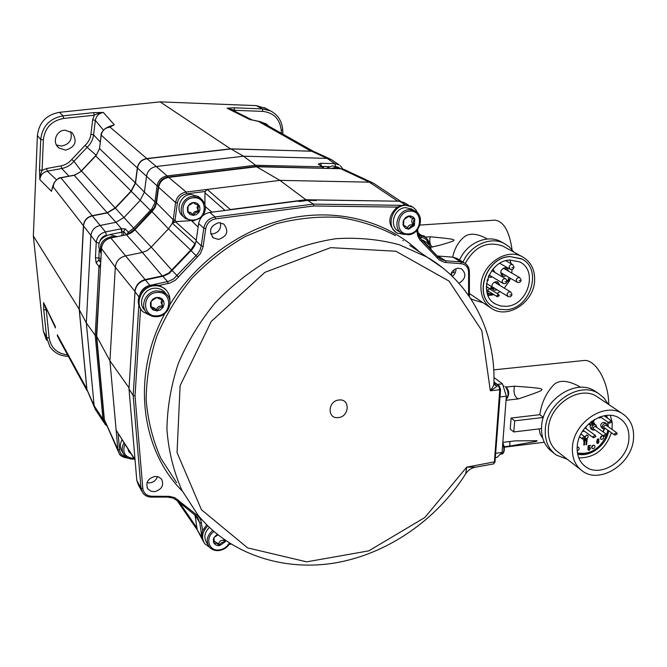 <?xml version="1.0" encoding="UTF-8"?>
<svg xmlns="http://www.w3.org/2000/svg" width="667" height="667" viewBox="0 0 667 667"><rect width="100%" height="100%" fill="white"/><g stroke="black" fill="none" stroke-linecap="round" stroke-linejoin="round"><path stroke-width="1" d="M87.144 390.837L58.538 338.294L57.295 334.809L86.81 388.869L79.181 309.255L83.4 225.671C84.042 220.41 86.977 217.083 92.213 215.683L60.88 177.806L74.771 175.188L81.049 171.452L96.14 155.486L99.541 148.591L135.376 182.858L131.099 191.045L115.133 207.962L107.162 212.74L92.213 215.683M96.173 155.203L87.119 147.315C90.77 143.905 92.921 139.745 93.588 134.826L95.339 120.41C96.198 115.916 98.874 113.265 103.36 112.465L114.324 124.787L109.963 127.055L105.77 128.172C102.326 131.207 100.775 133.442 101.126 134.859L101.201 135.151C102.134 130.482 105.061 127.781 109.963 127.055L146.782 158.546C141.537 159.53 138.386 162.648 137.327 167.909L135.376 182.858M146.782 158.546L230.499 148.833L312.423 151.251M86.81 388.869L86.977 389.912M39.486 169.893L39.845 179.631C40.362 175.146 42.855 172.328 47.332 171.177L46.565 168.534L60.98 165.866C65.333 164.999 68.934 162.865 71.769 159.455L85.193 145.256C88.436 142.238 90.345 138.544 90.937 134.184L92.68 119.768L94.272 115.224L93.63 112.64L63.082 115.833C49.808 118.301 42.354 126.171 40.737 139.453L39.486 169.893L42.088 170.402C40.954 172.57 40.212 175.646 39.845 179.631L51.459 191.296L53.702 183.867M79.181 309.255L33.35 236.01L37.394 135.609C38.986 122.503 46.331 114.741 59.43 112.323L160.097 101.868L256.253 105.628L265.975 108.488M46.515 340.187L43.363 331.266L33.35 236.01M55.503 327.939L43.572 302.651L43.714 309.58L46.64 337.56L49.817 346.573C54.194 352.86 60.38 356.136 68.393 356.395M310.839 151.067L258.563 121.427L262.406 122.561M281.399 133.283L281.266 130.365C279.915 119.06 273.77 112.731 262.831 111.381L234.592 110.322L234.134 107.812L227.088 108.204L229.99 108.879L252.259 119.985M230.499 148.833L160.097 101.868M37.394 135.609L40.737 139.453L43.355 139.937C44.839 127.856 51.617 120.694 63.69 118.443L94.272 115.224C96.373 113.974 99.4 113.056 103.36 112.465L93.63 112.64M83.4 225.671L53.252 187.043C53.685 182.124 56.228 179.039 60.88 177.806L60.63 177.714C59.188 177.489 57.054 179.123 54.227 182.633L51.459 191.296L53.035 185.451M43.355 139.937L42.088 170.402L46.565 168.534M65.599 150.125C75.404 147.09 77.605 141.304 72.219 132.775L65.116 130.19C56.086 130.115 51.751 142.905 59.038 148.032L65.599 150.125M46.773 310.18L43.714 309.58M43.363 331.266L46.64 337.56L49.15 337.919L46.24 309.913L43.572 302.651L55.211 326.305L55.511 327.964M57.57 336.293L57.362 335.534M57.504 336.093L57.779 336.885M251.809 119.893L250.1 119.718L227.088 108.204L234.592 110.322L235.226 111.489M268.801 126.18L266.058 123.745L262.673 122.72M251.818 119.902L260.388 121.669M252.034 119.943L261.681 122.153L313.64 151.492M56.453 144.981L61.497 146.065C69.585 144.347 72.645 139.528 70.669 131.616M106.27 127.914L114.324 124.787L108.446 126.788M99.383 148.933L96.14 155.486M60.63 177.714L74.654 175.071L81.049 171.452M68.959 176.146L61.756 168.501C66.667 167.517 70.719 165.116 73.912 161.281L71.769 159.455M81.224 170.96L73.912 161.281L87.119 147.315L85.193 145.256M94.539 407.62L86.943 389.611L79.29 309.738L86.326 322.911L94.147 405.728L86.943 389.611M100.625 264.115L98.941 266.475L96.123 262.798L95.431 257.72L96.248 242.404L83.525 225.871L79.29 309.738M83.525 225.871C84.159 220.61 87.102 217.275 92.346 215.875L107.412 212.906L115.383 208.129L133.675 228.156L128.197 232.316L129.348 233.283L134.709 229.081L154.219 207.896L156.078 202.968L158.346 186.276C159.405 181.157 162.481 178.114 167.575 177.13L256.061 166.45L323.262 168.309M324.295 168.334L322.161 166.842L255.569 165.258L167.1 175.913C161.564 176.972 158.229 180.273 157.087 185.835L137.485 168.067L135.518 183.142L131.241 191.329L115.383 208.129M137.485 168.067C138.544 162.798 141.704 159.68 146.957 158.696L230.949 148.949L243.53 156.203L156.278 166.5L146.957 158.696M322.161 166.842L318.242 164.065L320.644 163.273L334.834 163.623L327.088 158.371L311.547 151.184L230.949 148.949M311.547 151.184L315.341 152.159M128.206 234.325L129.348 233.283M398.941 201.226L397.665 201.117L369.318 182.158L340.687 168.718L256.562 166.758L168.651 177.372C163.115 178.431 159.772 181.741 158.629 187.31L156.52 202.918L173.228 219.768L175.613 202.518C176.805 196.648 180.323 193.163 186.16 192.046L279.923 180.373L305.895 199.741L230.373 209.53L207.22 189.428L205.286 191.479L186.635 193.805C181.549 194.806 178.473 197.857 177.397 202.976L175.012 220.227L176.263 221.561L175.763 221.969L196.24 240.278M340.687 168.718L344.714 169.76M419.61 237.335L421.444 237.485C425.087 237.961 427.389 240.053 428.331 243.763M418.751 235.618L424.004 236.543C427.18 238.127 428.906 240.854 429.181 244.714M103.894 422.486L95.281 409.296L94.147 405.728L102.968 419.276L104.894 424.037L106.545 425.604M107.412 212.906L115.95 222.303L99.958 225.479C94.564 226.938 91.537 230.373 90.87 235.776L86.326 322.911L95.214 335.376L102.968 419.276L104.135 419.735L105.811 423.979M98.983 243.088L96.248 242.404C96.94 236.927 100.017 233.433 105.486 231.949L121.452 228.756L115.95 222.303L124.129 217.392L140.02 200.55L144.405 192.146L154.944 201.776L154.686 203.16L151.868 208.854L133.675 228.156L134.709 229.081M135.518 183.142L144.405 192.146L146.532 176.155C147.624 170.735 150.875 167.517 156.278 166.5L167.1 175.913L167.575 177.13M335.534 166.141L334.834 163.623L339.144 164.841L331.341 159.571L327.088 158.371L243.53 156.203L255.569 165.258L256.061 166.45M331.341 159.571L332.249 160.188M338.252 167.342L332.566 165.841L326.146 168.376M320.644 163.273L321.327 165.775M318.242 164.065L323.353 167.217M158.346 186.276L157.087 185.835L154.944 201.776L156.195 202.226M126.772 234.734L128.197 232.316M100.517 266.175L96.398 335.826L104.135 419.735M101.476 248.558C102.168 242.996 105.286 239.47 110.83 237.961L127.13 234.651L131.082 232.991L133.909 230.774L151.951 211.597L168.443 228.839L172.319 223.203L194.981 243.788L190.729 250.092L168.909 272.953L163.223 275.729L145.264 279.548C139.153 281.274 135.693 285.201 134.876 291.312L115.316 267.142L101.476 248.558L96.698 336.351L104.377 419.735L118.276 451.501M151.951 211.597L155.002 207.629L156.52 202.918M256.562 166.758L279.923 180.373L369.318 182.158L372.67 182.841L374.746 184.025M230.29 209.78L229.39 209.897M225.037 210.464L204.977 192.796L205.286 191.479M204.977 192.796L204.902 204.285M146.99 482.75L149.85 482.891C153.668 482.216 156.211 480.115 157.487 476.588M210.647 233.85L212.54 233.95C218.693 232.608 221.336 228.864 220.46 222.72M397.699 201.201L305.895 199.741L306.27 200.592M452.351 276.396C454.869 274.379 456.078 271.819 455.978 268.726M405.228 204.577L399.316 201.226L315.524 199.975L315.508 200.509M315.524 199.975L316.366 200.525L307.779 200.4L299.108 201.517L298.291 200.967L209.788 212.44C203.677 213.665 199.958 217.359 198.641 223.52L196.14 240.979L201.242 245.856L200.192 249.683L197.724 253.819L173.42 279.089L168.317 281.432L149.883 285.384C145.039 286.61 141.729 289.536 139.962 294.164M307.779 200.4L313.34 204.11L215.082 216.967L209.788 212.44M468.593 295.464L468.584 272.153L469.251 271.552C469.134 267.6 467.517 264.716 464.39 262.915L460.83 261.906L453.018 257.17L457.379 258.679M453.018 257.17L438.011 256.036L445.673 260.772L441.045 259.438L437.802 256.778M437.143 255.936L438.011 256.036M399.316 201.226L404.385 202.735M138.928 296.807L135.001 291.779C135.818 285.643 139.286 281.716 145.414 279.982L163.632 276.105L169.326 273.328L192.671 248.841L194.789 245.481L196.14 240.979M135.001 291.779L128.998 388.861L136.81 480.465L138.453 485.067L141.662 490.954M141.512 309.988L140.554 308.696L135.034 395.923L142.805 488.452C143.588 493.272 146.565 495.864 151.751 496.231L169.41 496.356L174.762 497.632L196.323 514.599L195.072 515.191L197.207 529.723L202.576 539.987M396.231 232.45C387.419 224.746 387.735 216.291 397.165 207.095L313.832 205.978L313.34 204.11L400.725 205.328M313.832 205.978L215.616 218.868C210.197 219.96 206.903 223.237 205.728 228.689L203.026 247.232L200.35 253.702L175.346 280.24L169.852 283.083L159.205 285.451L164.732 288.586L166.2 290.178M203.718 542.096C201.492 538.703 201.151 534.892 202.701 530.649L206.687 524.812M458.954 283.283C465.741 278.889 466.65 274.104 461.672 268.934L458.162 268.217C454.46 268.759 451.959 270.944 450.65 274.771M154.802 491.662C161.889 489.386 164.149 485.217 161.581 479.156L158.629 476.93L154.719 476.463C147.682 478.681 145.389 482.816 147.832 488.853L150.809 491.179L154.802 491.662M218.618 239.436C227.33 236.21 229.039 231.074 223.753 224.02L218.776 222.653C210.138 225.78 208.362 230.882 213.448 237.952L218.618 239.436M151.025 315.791L142.938 311.722C134.025 303.468 141.654 286.176 154.444 285.768C158.763 285.518 162.448 286.752 165.508 289.486L164.732 288.586M140.554 308.696C134.184 299.808 142.163 285.284 153.693 284.867L159.205 285.451M135.034 395.923L133.167 395.523L140.979 488.102L142.638 492.746C144.706 495.564 147.615 497.023 151.359 497.123L151.201 496.982M209.797 547.482L204.677 543.655C201.092 537.694 202.126 531.766 207.762 525.879M224.521 541.696L224.996 541.195M209.355 527.414C204.477 532.433 203.585 537.502 206.662 542.621L208.087 545.006M225.696 540.645L225.154 541.837L219.585 545.606L217.242 545.514L215.233 544.606L213.64 542.621L213.298 539.57L214.107 537.344L217.259 534.35M217.984 534.934L214.107 537.344L214.057 543.372L216.8 543.255L219.193 545.423L219.927 545.273C220.652 542.838 222.253 541.754 224.729 542.029L225.113 541.362L224.254 539.645M224.054 539.67L223.637 540.287C221.169 540.012 219.568 541.095 218.843 543.522L218.117 543.663L214.457 541.371M223.837 539.345L224.704 540.72M493.913 383.467L496.682 386.085C497.09 386.401 494.972 387.969 490.337 390.787C492.896 387.052 494.089 384.734 493.905 383.858L493.905 383.858C495.831 332.466 471.236 282.891 427.005 257.087L442.513 267.742M495.498 457.629L496.998 457.445L502.076 452.484L495.823 453.268M500.025 396.923L506.353 396.223L502.076 452.484M497.215 384.417L502.501 383.85L506.353 396.223M493.98 377.514L502.501 383.85M506.286 387.06L514.44 386.176C545.331 388.352 539.903 388.719 542.046 389.461C540.545 390.704 545.848 389.586 518.451 398.891L506.045 400.283M543.388 417.334L539.836 414.682L511.105 418.042L510.247 429.106L513.798 431.941L541.479 428.614M539.836 414.682C541.479 402.843 546.173 392.821 553.918 384.626C559.396 379.698 567.8 380.282 579.114 386.385L580.557 387.319M608.771 404.527C608.654 381.391 595.289 358.704 583.608 360.53L583.283 360.564M542.771 438.327L540.253 434.292L539.103 428.898M502.851 442.379L515.141 440.87L537.06 440.72L536.468 441.379L509.788 446.073L509.896 441.512M504.26 446.757L509.788 446.073M511.105 418.042L514.674 420.827L513.798 431.941M514.674 420.827L543.347 417.459M596.707 392.296L594.505 390.837C575.646 378.264 542.788 400.017 541.604 426.13C540.937 437.594 544.597 446.265 552.593 452.143L554.01 453.252M608.162 404.127L604.077 398.041L598.482 393.48C579.556 380.874 546.548 402.735 545.331 428.973C544.647 440.487 548.324 449.191 556.336 455.077L567.3 459.263M598.716 397.782L596.715 396.44C579.54 384.917 549.516 404.761 548.399 428.598C547.774 439.094 551.117 447.015 558.446 452.368L580.457 469.51M633.475 439.136C634.384 427.564 630.623 419.034 622.178 413.532C604.669 401.784 573.762 422.328 572.461 446.832C571.752 457.612 575.137 465.733 582.608 471.185C599.958 484.3 631.766 464.082 633.475 439.136M628.839 439.72C627.422 460.789 600.575 477.914 585.893 466.908C579.506 462.289 576.621 455.394 577.238 446.223C578.364 425.471 604.56 408.121 619.36 418.142C626.438 422.795 629.598 429.99 628.839 439.72M610.313 415.383L612.223 422.378L612.073 429.465M611.414 432.716C605.411 449.508 594.522 457.904 578.764 457.912M608.704 430.815C606.311 445.381 590.062 457.612 577.639 454.119M608.262 426.797L607.945 422.144M607.72 418.259L606.311 415.466M577.422 452.926C589.728 454.919 599.291 449.358 606.103 436.251M606.561 435.076L607.854 430.215M608.171 426.738L607.745 422.003M605.953 417.042L605.086 415.616M584.784 436.927L586.66 435.001L587.602 435.192C588.627 436.635 588.194 437.777 586.318 438.619L585.042 438.111M601.817 439.42C603.693 438.586 604.119 437.444 603.093 436.01L602.176 435.818C600.3 436.66 599.875 437.794 600.892 439.236L601.817 439.42M593.146 448.708L592.196 448.516C591.195 447.082 591.629 445.948 593.497 445.114L594.43 445.314C595.439 446.748 595.014 447.882 593.146 448.708M577.163 447.257L578.639 447.324C579.64 448.766 579.206 449.9 577.339 450.725L577.172 450.734M591.771 422.478L591.887 421.236M591.496 421.527L591.429 422.236M588.427 448.232L589.686 447.774L589.995 448.733L589.228 449.725L587.86 449.199L588.119 449.967L589.895 449.741L590.278 447.899L589.47 447.198L588.336 447.74L588.494 446.131L590.47 445.881L590.52 445.373L588.194 445.664L587.944 448.291L588.427 448.232L587.986 447.907M584.175 439.228L583.492 441.02L584.234 440.045L583.767 445.014L584.425 444.931L584.992 438.936L584.525 438.994M586.618 444.656L587.193 438.669L585.784 439.72L585.693 440.745L586.435 439.77L585.959 444.739L586.618 444.656L586.01 444.205M598.883 441.095L598.141 440.512L597.107 441.129L597.69 439.503L599.008 439.828L598.549 438.911L597.34 439.353L596.748 441.654L597.248 443.43L598.741 442.571L598.883 441.095L598.149 440.937M592.421 429.907L591.004 428.898L590.062 426.722L590.503 425.363M594.781 419.351L592.688 423.153L594.43 422.945L593.672 423.62L594.572 424.02M594.372 419.593L592.379 422.911L590.17 424.354L590.654 425.471L593.046 424.32L590.979 421.919M602.993 428.631L601.551 427.622L600.608 425.438C601.351 422.92 602.776 421.978 604.902 422.611L605.077 422.736M603.994 429.048L602.935 431.807M603.235 432.024L604.377 429.064M598.799 417.375L599.55 418.026L600.8 417.183M586.61 435.001L585.017 437.402M600.3 438.252L602.084 435.834M593.43 445.122L591.612 447.532M577.113 448.774L577.655 447.115M590.47 445.881L589.895 445.448M590.278 447.899L589.445 447.207M590.37 448.382L589.903 448.041M589.528 450.083L589.069 449.741M589.178 450.225L588.436 449.625M588.769 450.283L588.011 449.716M588.369 449.533L587.91 449.191M588.552 449.708L587.869 449.199M589.686 447.774L589.011 447.274M589.42 447.707L588.894 447.324M584.425 444.931L583.817 444.48M584.059 439.912L584.117 439.311M584.234 440.045L583.8 439.72M586.251 439.636L586.31 439.044M586.435 439.77L586.001 439.445M598.958 441.571L598.499 441.237M598.174 443.313L597.724 442.988M597.857 443.455L597.19 442.813M597.549 443.488L596.907 443.021M598.974 439.536L598.141 438.869M599.008 439.828L598.174 438.961M598.432 439.411L597.815 438.961M598.257 439.336L597.774 438.986M598.607 441.421L598.366 442.613L597.357 442.938L597.324 441.396L598.607 441.421M597.357 442.938L596.773 442.504M597.19 442.763L596.765 442.446M597.324 441.396L596.807 441.02M598.157 440.995L597.657 440.629M598.332 441.07L597.699 440.612M585.884 426.747L586.31 428.839M584.5 431.282L582.349 431.516M595.114 429.973L592.604 430.04L591.662 427.864C592.404 425.321 593.855 424.379 595.998 425.029L596.898 427.53M593.672 423.62L592.963 423.12M594.372 423.537L593.663 423.036M595.239 426.346L592.98 427.697L593.455 428.789L604.085 436.385M605.669 428.673L603.168 428.756L602.218 426.572C602.96 424.054 604.394 423.103 606.52 423.745L607.437 426.221M605.778 425.062L603.535 426.413L604.01 427.505L614.749 435.067M600.342 416.867L599.074 417.267M600.233 417.859L599.808 417.567M599.916 417.984L599.141 417.259M599.55 418.026L598.833 417.525M600.55 417.008L599.9 417.559L599.041 417.275M581.632 454.06L587.319 452.993M606.912 417.7L605.861 415.516M577.547 453.685C583.175 454.719 588.794 453.485 594.422 449.975M607.354 432.549L607.895 430.24M518.342 398.908C514.591 397.098 513.29 392.855 514.44 386.176M494.389 462.148L493.53 463.924L495.197 461.714L466.725 467.142L424.821 517.517L368.834 550.842L306.67 561.847L247.615 547.882L201.467 509.763L177.055 452.585L180.107 385.701L211.222 321.452L264.899 272.328L330.657 247.649L395.873 251.234L448.983 281.049L481.799 330.557L490.337 390.787L499.766 389.753L494.389 462.148M493.53 463.924L475.563 467.167L466.725 467.142L465.724 473.753C468.059 470.218 471.311 468.026 475.488 467.183M465.658 473.87L465.724 473.753C436.827 519.643 388.136 553.493 336.143 562.765C284.225 571.752 230.84 554.819 198.199 515.416L181.866 490.22C173.603 471.402 168.618 451.192 166.925 429.59C167.242 407.545 171.035 385.493 178.314 363.44C187.527 341.821 199.75 321.686 214.982 303.035C231.674 285.634 250.3 270.952 270.835 258.979C292.079 248.833 313.807 242.071 336.01 238.694C358.054 237.319 379.148 239.336 399.291 244.739L427.005 257.087L409.771 245.348M493.913 383.575L494.114 384.5L496.682 386.085L498.574 385.876L499.766 389.753L500.583 389.37L495.031 461.381M493.905 383.833L494.322 384.726L495.806 384.984M338.319 417.592C326.98 419.31 327.605 400.817 338.978 400.008C350.333 398.391 349.591 416.767 338.319 417.592M411.722 206.487L404.36 204.602L397.165 207.095M417.734 213.123L415.766 209.705L412.881 207.129L405.586 205.303C391.804 205.419 385.393 227.605 397.432 233.192L404.894 234.517M412.014 209.263L405.703 207.637C393.98 207.754 388.536 226.638 398.799 231.374L401.259 232.891M408.804 229.173L405.328 228.256L403.043 224.887L403.235 220.977L405.494 217.6L408.079 216.158L410.422 215.916L412.965 216.833L414.741 218.876L414.399 225.504L409.129 228.873C409.755 226.58 411.364 225.521 413.949 225.721L414.357 225.012C412.881 222.895 412.981 220.994 414.657 219.31L414.566 218.709L411.439 218.001L409.488 215.9L403.868 219.576L403.535 226.213L406.078 226.622L408.804 229.173M404.936 225.938L403.635 225.354M407.554 227.806C408.196 225.596 409.788 224.579 412.331 224.762L412.74 224.062L414.357 225.012M408.846 216.358L410.997 217.742M412.906 218.501C411.372 220.127 411.314 221.978 412.74 224.062M128.998 388.861L133.167 395.523L138.853 304.961M169.868 300.667C170.068 296.223 168.618 292.496 165.508 289.486M165.775 293.447L163.507 290.929L161.081 289.386L157.587 288.319L154.594 288.211C143.705 288.561 137.235 303.31 144.856 310.313L145.281 310.872M157.204 310.98L152.835 309.847L150.492 306.712L150.467 302.685L152.776 299.166L155.578 297.615L159.205 297.465L161.906 298.774L163.657 301.15L164.132 304.11L162.948 307.537L160.222 310.055L157.579 310.655C158.404 308.196 160.13 307.078 162.773 307.304L163.182 306.57C161.664 304.335 161.656 302.384 163.165 300.7L163.14 300.183L158.254 298.457L157.137 297.324L151.084 301.226L151.126 308.062L155.778 309.455L157.204 310.98M155.703 309.371L154.794 308.212L151.367 306.812M156.011 309.705L156.595 309.421C157.412 306.962 159.138 305.853 161.773 306.078L162.181 305.344L163.182 306.57M161.781 299.95L161.072 302.434L162.181 305.344M194.997 515.141L197.065 528.748M197.232 529.906L177.239 500.759M96.698 336.351L109.93 360.814L117.859 449.441L104.377 419.735M135.084 460.18L116.141 430.198L135.034 459.613M126.055 456.953C122.236 455.911 120.068 453.51 119.551 449.741L117.867 449.45L119.076 453.268C119.835 455.628 122.695 457.22 127.664 458.046L127.756 457.996M127.856 458.046L127.539 457.946C123.754 457.745 120.935 456.186 119.076 453.268M122.053 439.887C119.793 443.98 119.81 447.832 122.103 451.434L122.895 452.876M130.849 453.585L128.881 451.859L128.014 449.158M129.073 450.809L128.881 451.859L129.706 451.809M126.43 234.809L142.396 252.434L125.163 255.986C119.351 257.595 116.066 261.314 115.316 267.142L109.93 360.814L128.923 387.727L129.006 388.736M135.034 291.371L129.065 387.785M162.623 276.338L142.396 252.434L147.257 250.525L151.234 247.09L172.203 270.585M191.129 250.509L168.443 228.839L151.234 247.09L134.867 229.706M172.319 223.203L173.228 219.768L175.012 220.227L172.319 223.203L175.763 221.969M195.815 242.621L194.981 243.788M190.262 220.71L176.263 221.561M199.858 197.799L198.241 196.44L191.079 194.464C180.065 194.539 174.521 210.605 183.392 216.583L183.959 217.1M193.588 215.424L189.962 214.516L187.594 211.664L187.444 207.387L189.595 204.094L192.196 202.693L195.072 202.526L197.649 203.635L199.616 206.228L199.975 209.538L198.916 212.281L196.381 214.616L193.93 215.141C194.681 212.906 196.281 211.881 198.741 212.064L199.125 211.381C197.715 209.313 197.724 207.454 199.158 205.795L199.083 205.253L195.223 204.11L193.63 202.443L188.027 206.02L188.011 212.515L191.579 213.39L193.588 215.424M191.446 213.298L188.127 211.664M192.696 214.491L192.921 214.232C193.663 212.006 195.264 210.98 197.724 211.164L198.107 210.48L199.125 211.381M193.422 202.501L194.589 203.56M197.974 205.102L197.073 207.629L198.107 210.48M98.941 266.475L95.214 335.376L96.398 335.826M96.123 262.798L98.816 260.13L99.141 250.317M95.431 257.72L100.942 258.279M120.952 228.848L121.944 232.133L123.587 231.516L126.58 234.776M123.637 235.368L123.587 231.516L125.313 228.906L121.452 228.756L122.111 232.058M125.313 228.906L128.356 232.224M117.275 236.652L109.913 234.567C99.108 237.819 96.198 244.197 101.192 253.702M342.905 169.043L340.153 165.533M423.745 240.712L421.344 239.545M429.306 244.881C429.373 241.412 427.605 238.636 424.004 236.543L418.084 233.492L419.134 233.417L419.351 234.15M417.926 232.691L419.134 233.417M425.388 237.102L430.115 236.777C455.978 239.17 452.201 239.403 454.027 240.028C453.31 240.804 456.353 240.47 439.278 245.364L430.624 247.274M452.651 257.145C454.752 247.799 458.946 240.804 465.233 236.176C469.735 233.242 476.013 233.6 484.075 237.252L486.143 238.386M512.064 249.775C509.371 231.115 503.618 221.244 494.814 220.16L494.664 220.168M451.892 275.946L451.401 272.895M502.201 242.346L500.35 241.346C486.735 234.225 466.583 243.363 459.596 260.022M513.648 251.993L509.396 246.957L503.977 243.305C490.312 236.16 470.06 245.356 463.031 262.089M470.585 298.391L472.311 299.491L482.658 302.651M504.377 246.923L502.685 245.998C487.06 240.77 474.587 246.59 465.258 263.44M490.462 307.695L469.41 293.53M534.601 281.057C535.117 269.651 530.907 261.489 521.969 256.553C505.945 247.74 481.616 264.782 480.949 285.451C480.573 296.106 484.367 303.927 492.338 308.913C508.312 319.026 533.65 302.209 534.601 281.057M492.746 306.528C473.02 295.639 486.076 257.087 509.947 256.528L521.852 259.038M510.072 256.603L521.11 258.654C543.046 268.092 530.849 308.804 506.12 309.705L499.616 309.338L493.688 307.103C472.986 296.957 485.676 257.162 510.072 256.603M509.813 260.055L519.51 261.873C538.561 270.135 527.905 305.561 506.37 306.328L500.742 306.011L495.614 304.094C477.505 295.289 488.536 260.564 509.813 260.055M509.855 260.047L511.289 263.832M512.031 269.501L511.781 273.061M510.455 278.314L509.78 279.998L508.696 278.881L509.254 279.99L508.863 280.94L506.953 280.282M509.163 281.299L504.294 288.127M500.092 291.654L496.982 293.438M493.622 294.739L488.069 295.639M491.737 286.777C491.971 283.934 493.422 282.233 496.09 281.682L498.024 282.074L499.825 285.426M497.082 289.803L495.481 290.278L493.513 289.878L492.421 288.903M493.021 269.068L494.939 272.461M492.229 276.888L490.578 277.389L488.302 276.788M506.103 275.763L504.41 276.28L502.518 275.905C499.625 272.411 500.467 269.66 505.044 267.65L506.903 268.009L508.763 271.319M487.66 294.631L489.286 294.08L489.328 293.547L487.085 292.871M492.246 293.58L489.97 293.772L490.503 295.006L494.055 294.706M487.927 279.623L488.519 279.982L487.927 279.623M509.121 278.923L508.096 278.523L508.671 279.273M508.479 279.156L508.487 280.34L507.529 280.732M496.798 281.699L497.432 283.975M494.697 288.344L492.479 288.811M507.937 296.473L491.737 286.485M494.422 282.191L494.839 282.399M492.396 269.827L492.554 271.044M489.853 275.463L488.686 275.888M505.661 267.65L506.336 269.918M503.685 274.345L501.351 274.854M517.108 282.224L500.692 272.545M503.293 268.201L503.71 268.401M489.328 293.547L487.168 293.155M487.285 293.547L488.961 293.839L487.544 294.314M487.844 293.647L487.369 293.805M489.97 293.772L490.503 295.006M492.846 293.947L490.562 294.139M487.077 280.507L488.519 279.982M487.269 279.781L487.744 280.048L487.185 280.09M507.712 280.782L508.321 281.14M507.929 280.765L508.529 281.124M508.254 280.582L508.863 280.94M508.487 280.34L509.096 280.699M508.621 279.94L509.229 280.298M508.646 279.631L509.254 279.99M508.571 279.256L509.179 279.615M508.096 278.523L508.696 278.881M507.078 281.149L508.929 281.474L509.78 280.023M507.078 281.057L507.554 281.432M489.136 291.637L486.793 291.704M487.544 287.285L486.326 288.386M489.545 288.828L487.644 289.995L488.152 291.02L497.248 296.698M451.426 272.861L454.019 272.653L453.843 269.96M432.458 247.149C430.057 245.314 429.273 241.863 430.115 236.777M402.876 240.654L403.343 240.62M256.253 105.628L262.348 108.888L234.134 107.812M59.43 112.323L63.082 115.833L63.69 118.443M101.084 135.168L99.541 148.591L101.201 135.151L137.327 167.909M80.857 171.394L95.564 155.761L131.099 191.045M81.324 170.835L115.133 207.962M74.129 175.171L107.162 212.74M56.462 179.756L47.332 171.177L61.756 168.501L60.98 165.866M49.15 337.919C50.934 347.924 57.079 353.593 67.592 354.919M272.311 111.864L270.385 110.83L262.348 108.888L262.831 111.381M281.266 130.365L282.708 129.873M103.377 130.065L95.339 120.41L92.68 119.768M99.45 148.424L99.483 149.041M100.242 141.988L93.588 134.826L90.937 134.184M322.419 166.867L322.169 168.001M418.309 234.359L421.135 235.818L421.444 237.485M100.017 240.737C101.226 237.811 103.377 235.976 106.462 235.251L105.486 231.949L92.346 215.875M131.241 191.329L151.367 211.431M322.269 166.442L329.131 166.608M98.974 266.208L100.117 267.425M186.635 193.805L186.168 192.054L168.651 177.372M205.419 206.728L212.006 212.156M215.616 218.868L215.082 216.967C208.896 218.217 205.128 221.953 203.794 228.189L201.242 245.856L203.168 246.373M468.584 272.153C468.251 267.225 465.799 264.407 461.205 263.707L444.572 262.398L439.303 260.038L419.91 239.87L417.717 235.885L416.783 230.482M181.908 490.687C140.345 448.933 131.441 374.862 164.874 313.482M169.935 304.594C196.89 260.272 243.413 227.464 291.896 217.851C340.437 208.438 388.244 222.136 419.676 252.101M196.323 514.599L199.008 517.075L200.825 520.193L202.701 530.649M168.142 283.542L167.542 281.616L162.865 276.28M150.008 285.584L145.414 279.982M142.805 488.452L140.979 488.102L136.81 480.465M151.751 496.231L151.359 497.123L168.026 497.073M168.593 496.331L168.192 497.215L173.103 498.107L177.022 500.533M178.506 500.142L177.063 500.583M177.164 500.667L195.072 515.191L177.105 500.634M195.223 515.258L197.64 517.617L199.775 522.753L201.751 536.168M201.584 523.028L199.775 522.753L195.273 515.333M212.69 530.473C206.987 535.568 205.761 540.929 209.013 546.556C211.514 549.691 214.966 551.009 219.351 550.517C223.92 549.725 227.405 547.34 229.807 543.363M213.957 531.591C204.527 537.727 208.921 551.859 219.535 549.866C223.854 549.108 227.097 546.823 229.281 543.021M214.04 542.863L214.407 543.455M223.637 540.287L224.729 542.029M218.843 543.522L219.927 545.273M176.622 482.666L160.797 458.254C152.768 440.07 147.891 420.577 146.156 399.775C146.356 378.581 149.9 357.412 156.787 336.276C165.524 315.574 177.164 296.315 191.696 278.506C207.637 261.906 225.446 247.916 245.114 236.552L275.921 223.87C297.165 218.384 318.192 216.216 339.011 217.384C359.305 220.427 378.122 226.497 395.456 235.593M493.947 382.316L499.341 386.051L500.417 389.078M499.45 386.135L493.955 381.916M502.768 443.388C504.569 448.899 504.227 452.434 501.734 453.994L500.35 454.169M502.81 442.913C504.577 446.515 504.769 449.683 503.377 452.426M584.892 437.685L584.417 436.585L582.191 438.019L582.658 439.119L585.067 437.977L584.417 436.585L580.924 434.017M584.459 438.294L583.917 438.361L584.459 438.294M595.664 436.343L595.181 435.243L592.971 436.677L593.447 437.777L595.839 436.643L595.181 435.243L584.951 427.864M595.239 436.952L594.706 437.018L595.239 436.952M606.37 435.017L605.894 433.917L603.702 435.351L604.177 436.451L606.553 435.318L605.894 433.917L595.147 426.288M605.961 435.618L605.428 435.684L605.961 435.618M617.017 433.692L616.541 432.591L614.365 434.025L614.841 435.126L617.208 434L616.541 432.591L605.686 425.004M616.625 434.292L616.091 434.359L616.625 434.292M611.656 421.761L611.164 420.635L608.988 422.086L609.471 423.203L611.847 422.053L611.164 420.635L604.127 415.783M611.255 422.344L610.722 422.411L611.255 422.344M592.863 424.029L592.379 422.911M592.438 424.621L591.896 424.687L592.438 424.621M505.386 386.568C508.688 391.504 508.929 395.806 506.103 399.475C511.297 393.096 507.27 388.244 505.828 386.668L505.386 386.568M504.06 386.151L503.252 386.243M506.145 387.335C508.663 390.645 509.113 394.18 507.479 397.949M461.205 263.707L460.83 261.906L445.673 260.772L446.04 262.59M437.218 258.004L437.769 256.712L421.869 240.045M421.444 241.487L421.844 240.012L419.001 236.31L417.684 231.707M416.9 232.016L417.65 231.357M410.98 208.679L414.599 210.73L409.296 209.696C397.515 209.813 392.029 228.806 402.343 233.558L408.004 234.742M409.73 211.164C395.89 211.489 394.747 235.393 408.563 233.867C422.253 233.508 423.562 209.805 409.73 211.164M412.331 224.762L413.949 225.721M407.779 228.056L409.129 228.873M413.415 218.584L414.657 219.31M201.901 537.61L197.207 529.723M172.211 270.569L178.556 277.164M197.474 257.087L191.037 250.592M205.728 228.689L203.794 228.189L198.641 223.52M157.112 316.617C168.167 316.025 174.362 300.909 166.3 294.064L161.964 291.496L156.803 290.862C145.848 291.221 139.336 306.053 146.998 313.09C149.683 315.699 152.993 316.883 156.928 316.633M157.12 292.446C141.662 293.105 141.879 317.692 157.22 315.808C172.503 315.132 172.495 290.745 157.12 292.446M151.075 307.645L151.526 308.212M161.773 306.078L162.773 307.304M156.595 309.421L157.579 310.655M162.606 300.025L163.165 300.7M196.932 527.897L180.107 503.427M118.134 433.767L119.551 449.741M123.987 442.888C121.577 447.065 121.552 451 123.895 454.702C126.33 457.921 129.757 459.338 134.159 458.963M124.887 444.297C122.011 452.776 125.029 457.487 133.95 458.412M128.889 451.334L129.24 451.959M145.431 279.982L110.83 237.961M191.646 220.902L198.132 227.063M158.629 187.31L175.613 202.526L177.397 202.976M193.413 220.877L201.326 217.317M202.61 215.908C206.895 209.18 206.203 203.343 200.542 198.374L193.338 196.39C182.274 196.465 176.688 212.623 185.601 218.626L193.255 220.885M193.647 197.816C179.398 198.091 179.406 221.461 193.572 220.018C207.662 219.718 207.837 196.532 193.647 197.816M187.944 212.298L188.369 212.681M197.724 211.164L198.741 212.064M192.921 214.232L193.93 215.141M198.391 205.136L199.158 205.795M100.709 262.581L98.816 260.13L100.85 259.988M109.83 234.576L121.944 232.133L121.994 235.701M115.533 237.01L111.606 236.593C102.168 238.878 98.699 244.489 101.209 253.443M108.096 238.869C103.652 241.112 101.426 244.622 101.426 249.408M337.319 166.817L340.704 168.718L335.343 167.434L331.224 168.493M422.886 240.195L426.246 242.238L423.212 241.246M430.023 247.891L425.121 243.021M509.104 267.15L510.188 269.285C512.256 269.902 513.548 269.176 514.065 267.1L512.723 264.641C510.847 264.174 509.646 265.007 509.104 267.15M512.881 264.732L505.828 260.747M512.94 267.5L511.998 267.575L512.94 267.5M507.07 294.497L508.096 296.565C510.163 297.24 511.464 296.532 511.998 294.439L510.722 292.029C508.846 291.512 507.629 292.338 507.07 294.497M510.889 292.121L494.681 282.308M510.88 294.864L509.938 294.947L510.88 294.864M502.118 281.349L503.168 283.45C505.244 284.109 506.545 283.383 507.07 281.291L505.769 278.864C503.885 278.364 502.668 279.19 502.118 281.349M505.928 278.956L491.804 270.602M505.936 281.716L504.994 281.791L505.936 281.716M516.208 280.207L517.267 282.308C519.326 282.941 520.619 282.224 521.135 280.157L519.818 277.714C517.959 277.239 516.75 278.064 516.208 280.207M519.977 277.805L503.56 268.309M520.027 280.565L519.084 280.64L520.027 280.565M496.823 295.714L497.332 296.748L499.3 295.681L498.666 294.481L496.823 295.714M498.257 295.94L498.724 295.898L498.257 295.94M499.174 295.514L498.666 294.481L489.47 288.778M490.212 288.219L490.729 289.261L492.696 288.186L492.063 286.977L490.212 288.219M491.646 288.436L492.121 288.402L491.646 288.436M492.579 288.019L492.063 286.977L486.485 283.55M422.461 235.751L424.087 235.868L425.179 237.194M424.746 236.477L425.429 237.369M264.199 107.554L270.385 110.83C277.931 114.757 282.041 121.119 282.708 129.898L282.891 134.134M59.038 148.032L57.57 146.623M95.573 155.761L96.098 155.269M330.19 159.013L314.574 151.809M400.784 201.359L373.787 183.392M372.67 182.841L343.905 169.385M195.114 515.224L197.64 517.617M217.775 543.146L218.851 544.897M229.206 544.33L231.132 544.189M493.738 369.86L583.608 360.53M504.327 447.207L544.272 442.254M502.826 442.638L504.344 450.183C503.56 453.168 502.693 454.444 501.734 453.994M580.498 387.319L579.114 386.385M598.482 393.48L594.505 390.837M622.178 413.532L596.715 396.44M585.893 466.908L584.084 465.516M582.566 439.044L579.598 436.86M593.355 437.71L583.141 430.298M595.998 425.029L594.389 423.895M606.52 423.745L604.902 422.611M609.38 423.136L600.275 416.817M590.562 425.404L588.561 423.979M469.41 296.648L469.401 271.769C469.293 267.759 467.625 264.807 464.39 262.915L456.545 258.179M439.928 258.738L420.485 238.586L418.309 234.359L417.617 229.481M411.756 206.503L410.522 205.803M402.343 233.558L408.146 234.776C420.085 234.567 425.346 215.416 414.599 210.73M404.477 225.663L406.078 226.622M408.412 205.011L403.435 202.201M164.04 291.404L166.3 294.064C174.454 301.05 168.142 316.258 157.02 316.692C153.06 316.942 149.716 315.741 146.998 313.09M154.794 308.212L155.778 309.455M147.149 487.627L147.832 488.853M212.331 236.935L213.448 237.952M123.895 454.702C126.371 457.987 129.832 459.438 134.267 459.054L134.35 459.046M198.241 196.44L200.542 198.374C206.12 203.218 206.912 208.963 202.935 215.608M185.601 218.626L193.33 220.919L201.059 217.667M190.57 212.49L191.579 213.39M431.124 249.058L429.423 245.039L426.246 242.238M419.927 225.062L494.814 220.16M487.294 239.019L484.075 237.252M503.977 243.305L500.35 241.346M521.969 256.553L502.685 245.998M495.614 304.094L494.114 303.135M510.038 269.193L499.8 263.323M503.01 283.358L489.103 275.012M490.645 289.211L486.276 286.502M423.428 235.684L425.588 237.477"/></g></svg>
